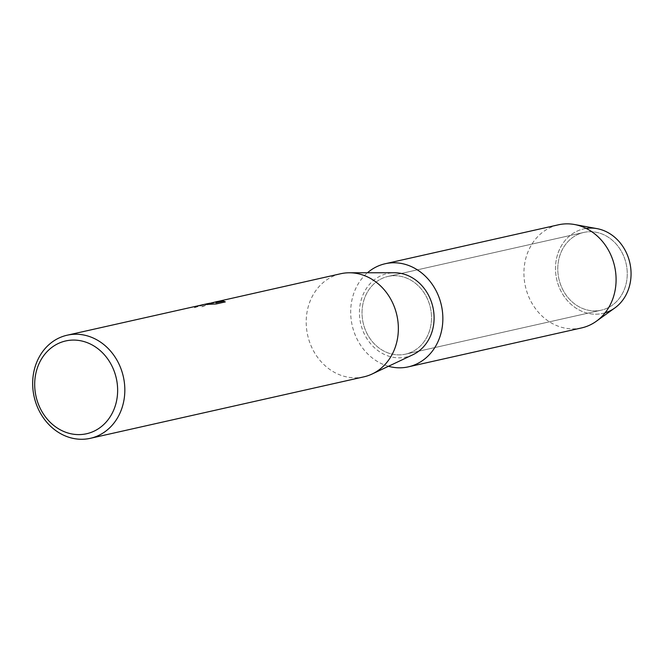 <?xml version="1.0" encoding="UTF-8"?>
<svg xmlns="http://www.w3.org/2000/svg" width="663" height="663" viewBox="0 0 663 663"><rect width="100%" height="100%" fill="white"/><g stroke="black" fill="none" stroke-linecap="round" stroke-linejoin="round"><path stroke-width="0.5" stroke-dasharray="3.31 2.49" d="M584.368 232.315A39.838 34.459 77.3 0 1 626.212 264.089A39.838 34.459 77.3 0 1 601.25 310.176A39.838 34.459 77.3 0 1 600.661 310.301A39.838 34.459 77.3 0 1 558.818 278.526A39.838 34.459 77.3 0 1 583.78 232.44A39.838 34.459 77.3 0 1 584.368 232.315A39.838 34.459 77.3 0 1 626.212 264.089A39.838 34.459 77.3 0 1 601.25 310.176A39.838 34.459 77.3 0 1 600.661 310.301A39.838 34.459 77.3 0 1 558.818 278.526A39.838 34.459 77.3 0 1 583.78 232.44A39.838 34.459 77.3 0 1 584.368 232.315M605.128 312.787A43.327 37.484 77.3 0 1 602.137 313.549A43.327 37.484 77.3 0 1 556.539 278.617A43.327 37.484 77.3 0 1 584.418 228.727A43.327 37.484 77.3 0 1 586.167 228.42M388.626 276.305A39.838 34.459 77.3 0 1 430.469 308.08A39.838 34.459 77.3 0 1 405.507 354.158A39.838 34.459 77.3 0 1 404.919 354.282A39.838 34.459 77.3 0 1 363.075 322.508A39.838 34.459 77.3 0 1 388.037 276.43A39.838 34.459 77.3 0 1 388.626 276.305A39.838 34.459 77.3 0 1 430.469 308.08A39.838 34.459 77.3 0 1 405.507 354.158A39.838 34.459 77.3 0 1 404.919 354.282A39.838 34.459 77.3 0 1 363.075 322.508A39.838 34.459 77.3 0 1 388.037 276.43A39.838 34.459 77.3 0 1 388.626 276.305M363.863 376.849A52.841 45.714 77.3 0 1 363.084 377.015A52.841 45.714 77.3 0 1 307.574 334.865A52.841 45.714 77.3 0 1 340.691 273.736M412.867 354.746A42.805 37.029 77.3 0 1 405.524 357.191A42.805 37.029 77.3 0 1 360.49 322.682A42.805 37.029 77.3 0 1 388.021 273.396A42.805 37.029 77.3 0 1 394.444 272.75M208.58 303.538L193.72 307.864A52.733 45.623 77.3 0 1 197.789 306.207L205.505 304.226L211.721 303.588M197.789 306.207L197.773 306.099A52.841 45.714 -102.7 0 0 193.704 307.756L206.748 303.853M205.48 304.126L197.773 306.099M209.781 304.234L216.163 304.068L225.321 301.897M216.014 301.864L201.801 306.787L209.425 303.347L213.726 302.85M215.939 302.892L218.798 301.35M201.801 306.787L212.972 302.543M209.4 303.24L201.784 306.679M614.808 307.98A43.327 37.484 77.3 0 1 602.137 313.549A43.327 37.484 77.3 0 1 556.539 278.617A43.327 37.484 77.3 0 1 584.418 228.727A43.327 37.484 77.3 0 1 596.973 228.619M581.592 327.92A52.841 45.714 77.3 0 1 580.813 328.086A52.841 45.714 77.3 0 1 525.303 285.935A52.841 45.714 77.3 0 1 558.42 224.807M388.485 366.274A52.841 45.714 77.3 0 1 352.169 325.318A52.841 45.714 77.3 0 1 367.468 272.766M601.25 310.176L405.507 354.158L601.25 310.176M211.439 302.892L209.425 303.347M208.025 303.662L205.505 304.226M583.78 232.44L388.037 276.43L583.78 232.44"/><path stroke-width="0.99" d="M586.167 228.42A43.327 37.484 77.3 0 1 629.85 262.913A43.327 37.484 77.3 0 1 605.128 312.787M212.972 302.543L340.691 273.736A52.841 45.714 77.3 0 1 341.47 273.57A52.841 45.714 77.3 0 1 349.393 272.775A52.841 45.714 77.3 0 1 396.88 315.273A52.841 45.714 77.3 0 1 372.142 373.998A52.841 45.714 77.3 0 1 363.863 376.849L90.334 438.318A52.841 45.714 77.3 0 1 89.555 438.483A52.841 45.714 77.3 0 1 34.045 396.333A52.841 45.714 77.3 0 1 67.162 335.205A52.841 45.714 77.3 0 1 67.941 335.039A52.841 45.714 77.3 0 1 123.451 377.189A52.841 45.714 77.3 0 1 90.334 438.318M349.393 272.775L394.444 272.75A42.805 37.029 77.3 0 1 432.898 307.176A42.805 37.029 77.3 0 1 412.867 354.746L372.142 373.998M208.853 303.372L213.701 302.751L208.853 303.372M215.989 301.764L219.229 301.184L215.914 302.784L223.356 301.11L225.321 301.897L216.138 303.961L208.406 304.325L211.729 303.53L206.392 303.927L67.162 335.205M66.441 340.79A47.554 41.147 77.3 0 1 116.481 379.128A47.554 41.147 77.3 0 1 85.892 433.892A47.554 41.147 77.3 0 1 35.843 395.554A47.554 41.147 77.3 0 1 66.441 340.79M208.58 303.538L213.701 302.751M206.748 303.853L208 303.555M211.721 303.588L209.781 304.234M225.271 301.905L223.381 301.217L215.914 302.784M218.798 301.35L211.439 302.892M367.468 272.766A52.841 45.714 77.3 0 1 385.186 263.741L558.42 224.807A52.841 45.714 77.3 0 1 559.199 224.641A52.841 45.714 77.3 0 1 574.523 224.517A52.841 45.714 77.3 0 1 614.609 266.344A52.841 45.714 77.3 0 1 596.269 321.298A52.841 45.714 77.3 0 1 581.592 327.92L408.358 366.846A52.841 45.714 77.3 0 1 407.579 367.02A52.841 45.714 77.3 0 1 388.485 366.274M574.523 224.517L596.973 228.619A43.327 37.484 77.3 0 1 629.85 262.913A43.327 37.484 77.3 0 1 614.808 307.98L596.269 321.298M385.186 263.741A52.841 45.714 77.3 0 1 385.965 263.567A52.841 45.714 77.3 0 1 441.475 305.718A52.841 45.714 77.3 0 1 408.358 366.846"/></g></svg>
